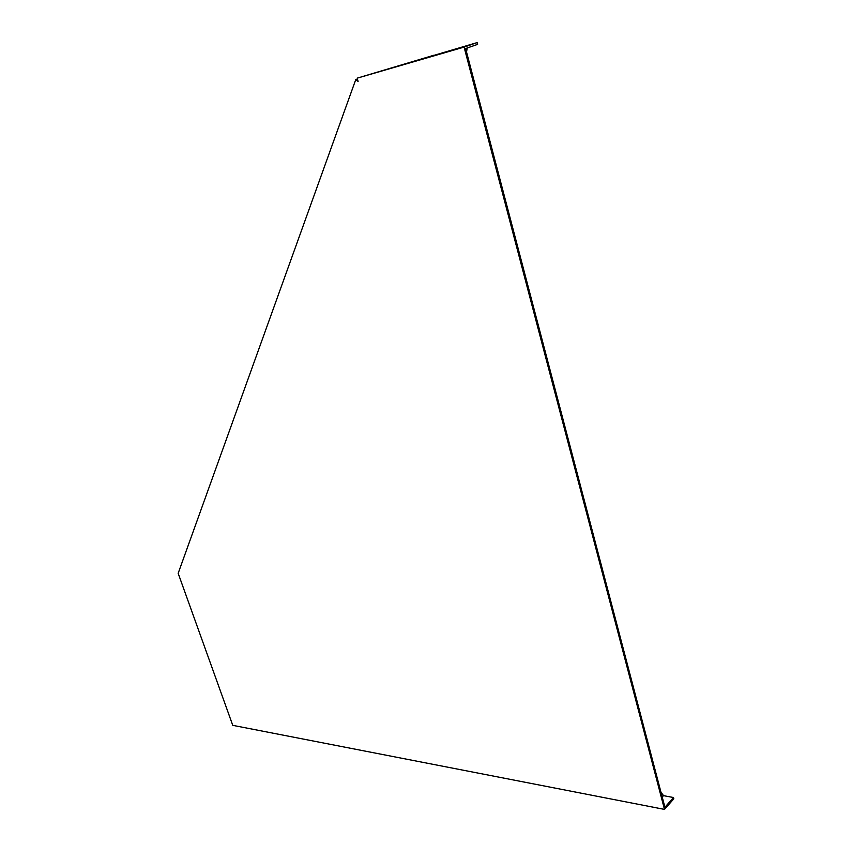 <?xml version="1.0" encoding="UTF-8"?>
<svg xmlns="http://www.w3.org/2000/svg" width="852" height="852" viewBox="0 0 852 852"><rect width="100%" height="100%" fill="white"/><g stroke="black" fill="none" stroke-linecap="round" stroke-linejoin="round"><path stroke-width="1.28" d="M662.174 796.844L663.57 795.661L660.982 792.307M434.051 55.337L477.141 42.6L477.61 44.379L465.618 48.532L664.911 807.249L673.495 797.515L663.57 795.661M673.495 797.515L673.836 798.803L664.496 809.4L232.756 725.34L178.164 573.321L355.753 79.619L358.106 81.472L357.169 78.16L464.095 47.105L477.141 42.6M433.945 55.22L357.169 78.16M357.425 79.055L355.753 79.619M466.545 52.047L467.205 47.978M464.095 47.105L664.496 809.4"/></g></svg>
